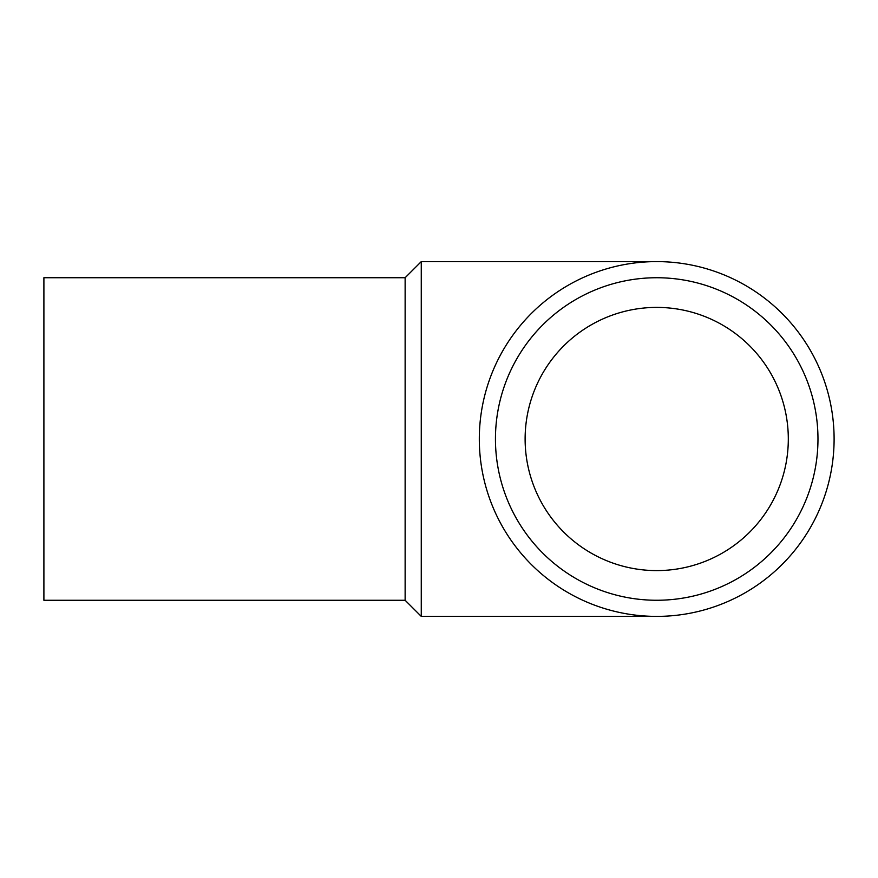 <?xml version="1.0" encoding="UTF-8"?>
<svg xmlns="http://www.w3.org/2000/svg" width="878" height="878" viewBox="0 0 878 878"><rect width="100%" height="100%" fill="white"/><g stroke="black" fill="none" stroke-linecap="round" stroke-linejoin="round"><path stroke-width="1.32" d="M405.131 600.267L405.131 277.733L43.9 277.733L43.9 600.267L405.131 600.267L421.264 616.389L656.711 616.389M405.131 277.733L421.264 261.611L421.264 616.389M479.311 439A177.389 177.389 0 0 1 745.4 285.372A177.389 177.389 0 0 1 745.4 592.628A177.389 177.389 0 0 1 479.311 439M525.121 439A131.59 131.59 0 0 1 722.506 325.036A131.59 131.59 0 0 1 722.506 552.964A131.59 131.59 0 0 1 525.121 439M495.444 439A161.267 161.267 0 0 1 737.344 299.343A161.267 161.267 0 0 1 737.344 578.657A161.267 161.267 0 0 1 495.444 439M421.264 261.611L656.711 261.611"/></g></svg>
